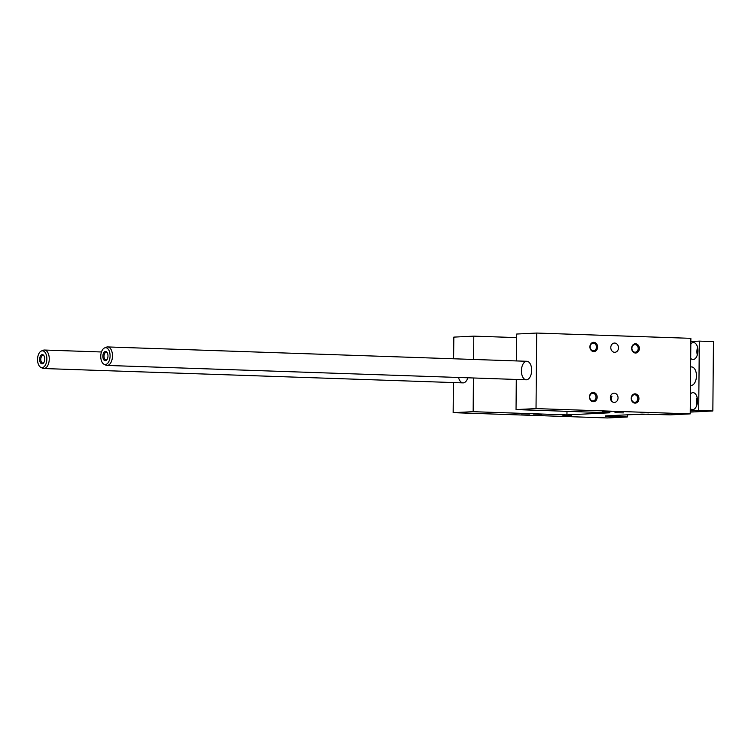 <?xml version="1.0" encoding="UTF-8"?>
<svg xmlns="http://www.w3.org/2000/svg" width="751" height="751" viewBox="0 0 751 751"><rect width="100%" height="100%" fill="white"/><g stroke="black" fill="none" stroke-linecap="round" stroke-linejoin="round"><path stroke-width="1.13" d="M605.494 416.214L627.338 416.965L607.343 417.95L453.163 412.665L473.149 411.689L566.949 414.899L609.831 412.797L516.04 409.586L536.026 408.6L690.216 413.885L670.221 414.862L641.964 414.111L605.494 415.894M627.357 414.824L627.338 416.965M611.107 411.745L602.621 411.567L611.107 411.745M610.572 399.269L611.22 398.255L611.868 401.419M610.347 397.654A4.628 3.849 -92.8 0 1 613.971 393.158A4.628 3.849 -92.8 0 1 618.045 397.598A4.628 3.849 -92.8 0 1 614.431 402.405A4.628 3.849 -92.8 0 1 610.347 397.654M610.385 397.026L611.22 398.255L611.952 396.265L610.516 396.35L611.952 396.265M541.903 415.134L533.426 414.965L541.903 415.134M581.678 411.445L573.201 411.266L581.678 411.445M623.443 412.881L614.956 412.703L623.443 412.881M529.568 413.998L521.091 413.82L529.568 413.998M571.333 415.434L562.846 415.256L571.333 415.434M453.632 358.781L453.82 337.115L473.806 336.138L516.66 337.603M516.463 360.931L516.697 334.035L536.683 333.05L690.873 338.335L690.216 413.885M589.901 346.831A4.628 3.849 87.2 0 0 595.656 351.036A4.628 3.849 87.2 0 0 595.721 343.019A4.628 3.849 87.2 0 0 589.901 346.831M631.666 348.257A4.628 3.849 87.2 0 0 637.411 352.463A4.628 3.849 87.2 0 0 637.477 344.456A4.628 3.849 87.2 0 0 631.666 348.257M589.469 396.941A4.628 3.849 -92.8 0 1 595.28 393.13A4.628 3.849 -92.8 0 1 595.214 401.147A4.628 3.849 -92.8 0 1 589.469 396.941M631.225 398.368A4.628 3.849 -92.8 0 1 637.045 394.557A4.628 3.849 -92.8 0 1 636.97 402.574A4.628 3.849 -92.8 0 1 631.225 398.368M610.788 347.544A4.628 3.849 87.2 0 0 614.862 352.303A4.628 3.849 87.2 0 0 618.486 347.488A4.628 3.849 87.2 0 0 614.412 343.057A4.628 3.849 87.2 0 0 610.788 347.544M536.683 333.05L536.026 408.6M526.46 379.79A9.256 5.116 -88 0 0 531.661 370.506A9.256 5.116 -88 0 0 526.855 361.287A9.256 5.116 -88 0 0 521.419 370.365A9.256 5.116 -88 0 0 526.226 379.79A9.256 5.116 -88 0 0 526.46 379.79M516.303 379.452L516.04 409.586M566.977 411.332L566.949 414.899M473.806 336.138L473.609 359.466M473.449 377.988L473.149 411.689M467.798 377.791A9.256 5.116 92 0 1 463.245 382.888A9.256 5.116 92 0 1 463.001 382.888A9.256 5.116 92 0 1 458.57 377.481M453.426 382.559L453.163 412.665M634.651 394.735A3.793 3.154 87.2 0 0 634.435 394.735A3.793 3.154 87.2 0 0 631.46 398.415A3.793 3.154 87.2 0 0 634.802 402.311A3.793 3.154 87.2 0 0 637.777 398.499A3.793 3.154 87.2 0 0 634.651 394.735M592.896 393.299A3.793 3.154 87.2 0 0 592.67 393.308A3.793 3.154 87.2 0 0 589.704 396.988A3.793 3.154 87.2 0 0 593.046 400.884A3.793 3.154 87.2 0 0 596.022 397.072A3.793 3.154 87.2 0 0 592.896 393.299M635.027 352.21A3.793 3.154 -92.8 0 1 631.891 348.304A3.793 3.154 -92.8 0 1 634.867 344.625A3.793 3.154 -92.8 0 1 638.209 348.257A3.793 3.154 -92.8 0 1 635.243 352.2A3.793 3.154 -92.8 0 1 635.027 352.21M593.262 350.773A3.793 3.154 -92.8 0 1 590.136 346.878A3.793 3.154 -92.8 0 1 593.112 343.198A3.793 3.154 -92.8 0 1 596.454 346.831A3.793 3.154 -92.8 0 1 593.487 350.773A3.793 3.154 -92.8 0 1 593.262 350.773M690.845 341.527L699.312 341.114L698.712 410.497L690.235 410.91M690.826 343.977A8.486 4.694 92 0 1 693.539 342.559A8.486 4.694 92 0 1 697.942 351.205A8.486 4.694 92 0 1 692.957 359.522A8.486 4.694 92 0 1 690.695 358.358M690.263 408.46A8.486 4.694 -88 0 0 692.525 409.633A8.486 4.694 -88 0 0 697.501 401.316A8.486 4.694 -88 0 0 693.107 392.67A8.486 4.694 -88 0 0 690.385 394.087M690.62 366.892L691.643 366.929A9.256 5.116 92 0 1 696.44 376.354A9.256 5.116 92 0 1 691.004 385.432L690.46 385.413M648.686 414.13L630.089 414.693M107.421 353.073A3.793 2.103 -88 0 0 106.248 352.35A3.793 2.103 -88 0 0 106.144 352.35A3.793 2.103 -88 0 0 104.013 356.162A3.793 2.103 -88 0 0 105.985 359.936A3.793 2.103 -88 0 0 107.205 359.297M107.984 355.993A4.628 2.563 92 0 1 106.999 359.635A4.628 2.563 92 0 1 103.469 359.26A4.628 2.563 92 0 1 103.685 352.848A4.628 2.563 92 0 1 107.233 352.717A4.628 2.563 92 0 1 107.984 355.993M690.225 412.092L712.849 410.975L713.45 341.602L699.312 341.114M42.272 350.811A8.411 4.656 -88 0 0 41.361 351.017A8.411 4.656 -88 0 0 37.55 359.062A8.411 4.656 -88 0 0 40.798 367.342A8.411 4.656 -88 0 0 46.797 360.208A8.411 4.656 -88 0 0 42.272 350.811M44.76 359.091A4.628 2.563 92 0 1 43.783 362.742A4.628 2.563 92 0 1 40.244 362.367A4.628 2.563 92 0 1 40.47 355.955A4.628 2.563 92 0 1 44.018 355.814A4.628 2.563 92 0 1 44.76 359.091M105.497 347.713A8.411 4.656 -88 0 0 104.577 347.92A8.411 4.656 -88 0 0 100.765 355.965A8.411 4.656 -88 0 0 104.013 364.244A8.411 4.656 -88 0 0 110.022 357.11A8.411 4.656 -88 0 0 105.497 347.713M104.013 364.244L105.807 365.127A9.256 5.116 -88 0 0 107.027 365.437A9.256 5.116 -88 0 0 112.462 356.359A9.256 5.116 -88 0 0 107.665 346.934A9.256 5.116 -88 0 0 107.431 346.934A9.256 5.116 -88 0 0 106.417 347.169L104.577 347.92M44.196 356.171A3.793 2.103 -88 0 0 43.023 355.448A3.793 2.103 -88 0 0 42.929 355.448A3.793 2.103 -88 0 0 40.798 359.26A3.793 2.103 -88 0 0 42.769 363.033A3.793 2.103 -88 0 0 43.99 362.395M40.798 367.342L42.582 368.225A9.256 5.116 -88 0 0 43.811 368.534A9.256 5.116 -88 0 0 49.247 359.466A9.256 5.116 -88 0 0 44.45 350.032A9.256 5.116 -88 0 0 44.206 350.032A9.256 5.116 -88 0 0 43.201 350.266L41.361 351.017M696.862 405.155A8.486 4.694 92 0 1 696.468 401.672A8.486 4.694 92 0 1 697.125 397.439M697.557 347.328A8.486 4.694 -88 0 0 696.909 351.562A8.486 4.694 -88 0 0 697.294 355.045M712.849 410.975L698.712 410.497M526.855 361.287L107.665 346.934M526.226 379.79L107.027 365.437M101.46 351.984L44.45 350.032M463.001 382.888L43.811 368.534"/></g></svg>
